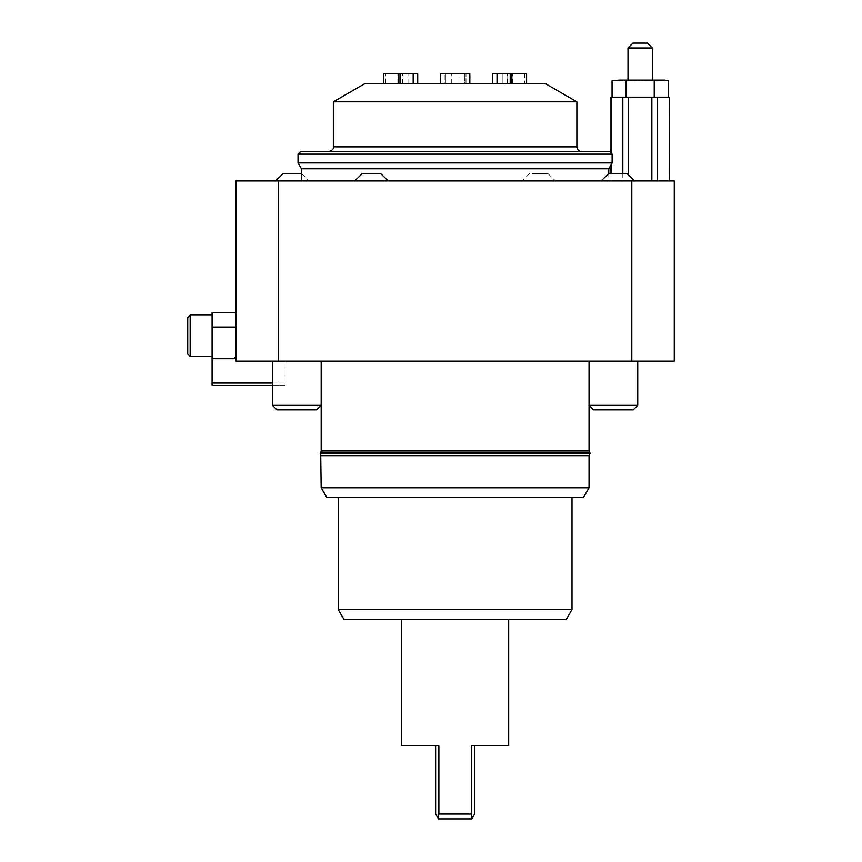 <?xml version="1.0" encoding="UTF-8"?>
<svg xmlns="http://www.w3.org/2000/svg" width="862" height="862" viewBox="0 0 862 862"><rect width="100%" height="100%" fill="white"/><g stroke="black" fill="none" stroke-linecap="round" stroke-linejoin="round"><path stroke-width="0.65" stroke-dasharray="4.31 3.23" d="M608.787 180.923L301.42 180.923L608.787 180.923L608.787 173.618M632.859 43.1L647.47 43.1M627.989 47.97L652.34 47.97M272.478 385.465L285.139 385.465L285.139 361.113L235.951 361.113L285.139 361.113L285.139 383.03L272.478 383.03M235.951 361.113L278.415 361.113L278.415 180.923L235.951 180.923L235.951 361.113M631.792 361.113L674.256 361.113L674.256 180.923L631.792 180.923L631.792 361.113L278.415 361.113M589.037 361.113L321.181 361.113L637.729 361.113L589.037 361.113L637.729 361.113L589.037 361.113L589.037 405.334L589.037 361.113M317.916 361.113L272.478 361.113L317.916 361.113M235.951 327.021L235.951 356.415L235.951 312.41L235.951 327.021L212.095 327.021L212.095 312.41L235.951 312.41M212.095 327.021L212.095 358.678L233.688 358.678L235.951 356.415L233.688 358.678L212.095 358.678L233.688 358.678L235.951 356.415M526.585 83.517L511.856 83.517L526.585 83.517L526.585 73.776L511.856 73.776L511.856 83.517L510.207 83.517L510.207 73.776L511.856 73.776M469.833 83.517L440.385 83.517L469.833 83.517L469.833 73.776L440.385 73.776L440.385 83.517M398.352 83.517L417.714 83.517L383.622 83.517L398.352 83.517L398.352 73.776L383.622 73.776L383.622 83.517M385.702 83.517L385.702 73.776L383.622 73.776L417.714 73.776L385.702 73.776L385.702 83.517M398.352 73.776L417.714 73.776L417.714 83.517M440.805 83.517L440.385 73.776L469.833 73.776L440.805 73.776L440.805 83.517L451.289 83.517L440.805 83.517M469.402 83.517L469.402 73.776L469.402 83.517L458.929 83.517L465.986 83.517L465.986 73.776L465.986 83.517L464.812 83.517L464.812 73.776L464.812 83.517L445.406 83.517L445.406 73.776L445.406 83.517L444.232 83.517L444.232 73.776L444.232 83.517L469.402 83.517M492.504 83.517L524.516 83.517L524.516 73.776L507.449 73.776L524.516 73.776L524.516 83.517L507.449 83.517L507.912 73.776L502.201 73.776L507.912 73.776L507.912 83.517L502.201 83.517L502.201 73.776L492.504 73.776L502.201 73.776L502.201 83.517L492.504 83.517L492.504 73.776L510.207 73.776M402.306 83.517L402.306 73.776L402.306 83.517M408.006 83.517L408.006 73.776L408.006 83.517M400 83.517L400 73.776M413.178 83.517L413.178 73.776M497.029 83.517L512.384 83.517L497.029 83.517L497.029 73.776M510.207 83.517L511.856 83.517M365.014 83.517L545.204 83.517M472.117 818.307L471.773 818.9L438.435 818.9L438.101 818.307L438.866 814.03L471.352 814.03L472.117 818.307L474.585 814.03L474.585 745.846L471.352 745.846L471.352 814.03M438.866 814.03L438.866 745.846L435.622 745.846L438.866 745.846L435.622 745.846L435.622 814.03L438.101 818.307M471.352 745.846L474.585 745.846L471.352 745.846M508.677 619.228L401.541 619.228L508.677 619.228M187.744 317.528L187.744 340.792M212.095 355.694L212.095 315.093L212.095 355.694M212.095 355.78L212.095 315.093L212.095 355.78M212.095 358.678L212.095 383.03L285.139 383.03L285.139 385.465L212.095 385.465L212.095 383.03M589.985 453.649L320.233 453.649M589.985 452.916L320.233 452.916M497.46 452.916L320.718 452.916L497.46 452.916M321.181 450.923L589.037 450.923M589.037 455.642L321.181 455.642M497.46 453.649L320.718 453.649L497.46 453.649M608.615 173.618L627.127 173.618M617.828 180.923L634.669 180.923L617.828 180.923M278.415 180.923L631.792 180.923M622.806 173.618L622.806 180.923L669.386 180.923L610.953 180.923L622.806 180.923L622.806 97.158L628.495 97.158L628.495 174.469M280.893 180.923L309.146 180.923L280.893 180.923M387.135 180.923L354.648 180.923L387.135 180.923M527.307 180.923L555.559 180.923L527.307 180.923M532.447 173.618L548.016 173.618L532.447 173.618M283.092 173.618L301.42 173.618M362.202 173.618L380.713 173.618M651.866 80.112L627.989 80.112L651.866 80.112M664.516 80.112L661.262 80.112L668.287 80.78M619.078 80.112L626.114 80.78L640.164 80.112L615.824 80.112M661.262 80.112L640.164 80.112L654.226 80.78L661.262 80.112M626.114 97.158L654.226 97.158L626.114 97.158L626.114 80.78M654.226 80.78L654.226 97.158L668.287 97.158L654.226 97.158M610.953 97.158L611.136 173.618M611.136 164.696L611.136 153.102M669.203 180.923L669.386 97.158M651.844 180.923L651.844 97.158L657.523 97.158L657.523 180.923M657.523 97.158L669.203 97.158M628.495 97.158L651.844 97.158M611.136 97.158L622.806 97.158M637.729 405.334L633.258 409.816L593.519 409.816L633.258 409.816L593.519 409.816L589.037 405.334L637.729 405.334L589.037 405.334L637.729 405.334L637.729 361.113M275.743 405.334L321.181 405.334L275.743 405.334M316.699 409.816L276.961 409.816L316.699 409.816L276.961 409.816L272.478 405.334L321.181 405.334L321.181 361.113L321.181 405.334L316.699 409.816M583.412 497.471L326.806 497.471M571.991 497.471L338.227 497.471L571.991 497.471M566.366 619.228L343.852 619.228M333.357 101.802L576.861 101.802M608.787 168.747L301.42 168.747M298.047 162.907L612.171 162.907M612.171 154.136L298.047 154.136M300.482 151.701L609.736 151.701M455.104 151.701L581.731 151.701L455.104 151.701M321.181 487.741L589.037 487.741M338.227 609.488L571.991 609.488M190.179 341.46L190.179 315.093L190.179 341.46M212.095 315.093L190.179 315.093L190.179 356.491L212.095 356.491M333.357 146.831L576.861 146.831M402.769 83.517L402.769 73.776L402.769 83.517M397.824 83.517L397.824 73.776L397.824 83.517M458.929 83.517L458.929 73.776L458.929 83.517M451.289 83.517L451.289 73.776L451.289 83.517M507.449 83.517L507.449 73.776L507.449 83.517M512.384 83.517L512.384 73.776L512.384 83.517M548.016 173.618L555.559 180.923M529.505 173.618L521.963 180.923M301.603 173.618L309.146 180.923M610.953 180.923L610.953 173.618M610.953 165.008L610.953 152.919M272.478 361.113L272.478 405.334"/><path stroke-width="1.29" d="M608.787 173.618L608.787 168.747L301.42 168.747L298.047 162.907L298.047 154.136L300.482 151.701L609.736 151.701L612.171 154.136L612.171 162.907L608.787 168.747M301.42 180.923L301.42 168.747M627.989 47.97L652.34 47.97L647.47 43.1L632.859 43.1L627.989 47.97L627.989 80.112L664.516 80.112L668.287 80.78L661.262 80.112L626.114 80.78L619.078 80.112L627.989 80.112M278.415 361.113L631.792 361.113L631.792 180.923L278.415 180.923L278.415 361.113L235.951 361.113L235.951 180.923L278.415 180.923M631.792 180.923L674.256 180.923L674.256 361.113L631.792 361.113M235.951 312.41L212.095 312.41L212.095 358.678L233.688 358.678L235.951 356.415M212.095 327.021L235.951 327.021M511.856 83.517L511.856 73.776L526.585 73.776L526.585 83.517M440.385 83.517L440.385 73.776L469.833 73.776L469.833 83.517M383.622 83.517L383.622 73.776L398.352 73.776L398.352 83.517M417.714 83.517L417.714 73.776L398.352 73.776M400 83.517L400 73.776M511.856 73.776L492.504 73.776L492.504 83.517M510.207 83.517L510.207 73.776M413.178 83.517L413.178 73.776M497.029 83.517L497.029 73.776M333.357 146.831L576.861 146.831L576.861 101.802L545.204 83.517L365.014 83.517L333.357 101.802L333.357 146.831C333.982 148.781 332.355 150.397 328.487 151.701M438.101 818.307L438.435 818.9L471.773 818.9L471.352 814.03L438.866 814.03L438.101 818.307L435.622 814.03L435.622 745.846L401.541 745.846L438.866 745.846L438.866 814.03M471.352 814.03L471.352 745.846L508.677 745.846L474.585 745.846L474.585 814.03L472.117 818.307M401.541 745.846L401.541 619.228M508.677 745.846L508.677 619.228M187.744 330.792L187.744 354.056L187.744 330.792M187.744 340.792L187.744 317.528L190.179 315.093L187.744 317.528M212.095 358.678L212.095 385.465L272.478 385.465M272.478 383.03L212.095 383.03M320.233 453.649L589.985 453.649L589.985 452.916L320.233 452.916L320.233 453.649M637.729 361.113L637.729 405.334L589.037 405.334L589.037 450.923L321.181 450.923L321.181 405.334L272.478 405.334L272.478 361.113M321.181 455.642L589.037 455.642L589.037 487.741L321.181 487.741L320.718 453.649M634.669 180.923L627.127 173.618L608.615 173.618L601.062 180.923M301.42 173.618L283.092 173.618L275.538 180.923M388.256 180.923L380.713 173.618L362.202 173.618L354.648 180.923M619.078 80.112L612.052 80.78L619.078 80.112L612.052 80.78L612.052 97.158M626.114 80.78L626.114 97.158M654.226 80.78L654.226 97.158M668.287 80.78L668.287 97.158M628.495 174.469L628.495 97.158L610.953 97.158L610.953 152.919M611.136 173.618L611.136 164.696M611.136 153.102L611.136 97.158M622.806 97.158L622.806 173.618M657.523 180.923L657.523 97.158L651.844 97.158L651.844 180.923M651.844 97.158L628.495 97.158M669.386 180.923L669.386 97.158L669.203 180.923M669.203 97.158L657.523 97.158M589.037 361.113L589.037 405.334L593.519 409.816L633.258 409.816L637.729 405.334M272.478 405.334L276.961 409.816L316.699 409.816L321.181 405.334L321.181 361.113M321.181 487.741L326.806 497.471L583.412 497.471L589.037 487.741M571.991 609.488L338.227 609.488L343.852 619.228L566.366 619.228L571.991 609.488L571.991 497.471M338.227 609.488L338.227 497.471M298.047 154.136L612.171 154.136M576.861 101.802L333.357 101.802M612.171 162.907L298.047 162.907M212.095 356.491L190.179 356.491L187.744 354.056L190.179 356.491L190.179 315.093L212.095 315.093M320.718 452.916L321.181 450.923M652.34 47.97L652.34 80.112M610.953 173.618L610.953 165.008M589.037 450.923L589.5 452.916M589.5 453.649L589.037 455.642M576.861 146.831C577.141 149.794 578.768 151.41 581.731 151.701"/></g></svg>
